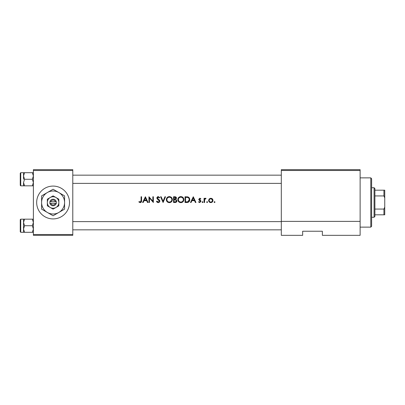 <?xml version="1.0" encoding="UTF-8"?>
<svg xmlns="http://www.w3.org/2000/svg" width="405" height="405" viewBox="0 0 405 405"><rect width="100%" height="100%" fill="white"/><g stroke="black" fill="none" stroke-linecap="round" stroke-linejoin="round"><path stroke-width="0.61" d="M53.085 186.082A16.418 16.418 0 0 0 36.668 202.5A16.418 16.418 0 0 0 53.085 218.918A16.418 16.418 0 0 0 69.508 202.5A16.418 16.418 0 0 0 53.085 186.082M138.849 201.984L140.236 202.647C141.284 202.454 141.73 201.786 141.578 200.632L141.578 196.754L141.061 196.754L141.061 200.576L140.267 202.06L139.153 201.543L138.849 201.984M143.173 202.5L144.043 200.657L146.65 200.657L147.501 202.5L148.058 202.5L145.405 196.754L142.606 202.5L143.173 202.5M158.208 202.647C159.18 202.576 159.732 202.054 159.848 201.093L157.343 197.923L158.183 197.194L159.307 197.934L159.773 197.579L158.244 196.607L156.826 197.949L157.15 198.82L159.332 201.082L158.208 202.06L156.943 201.098L156.457 201.391L157.92 202.627M160.582 196.754L163.088 202.5L165.518 196.754L164.967 196.754L163.053 201.28L161.139 196.754L160.582 196.754M177.825 199.65C177.998 201.487 179.005 202.485 180.853 202.647C182.701 202.475 183.703 201.467 183.865 199.624C183.708 197.767 182.69 196.764 180.807 196.607C178.969 196.795 177.977 197.807 177.825 199.65M185.044 196.754L185.044 202.5L186.827 202.5C188.669 202.485 189.651 201.548 189.758 199.7C189.778 198.41 189.201 197.493 188.026 196.962L185.044 196.754M198.526 202.004L199.726 202.576L200.956 201.361L200.764 200.713L199.265 199.306L199.807 198.744L200.536 199.184L200.885 198.825L199.807 198.227L198.749 199.331L198.941 199.974L200.445 201.381L199.7 202.06L198.87 201.614L198.526 202.004M202.065 202.095L202.54 202.576L203.021 202.095L202.54 201.614L202.065 202.095L202.54 201.614L203.021 202.095L202.54 202.576L202.065 202.095M204.054 198.298L204.054 202.5L204.571 202.5L204.662 199.65L206.044 198.369L205.593 198.227L204.571 198.921L204.571 198.298L204.054 198.298M214.073 202.095L214.549 202.576L215.03 202.095L214.549 201.614L214.073 202.095L214.549 201.614L215.03 202.095L214.549 202.576L214.073 202.095M208.621 200.414C208.742 201.741 209.466 202.459 210.797 202.576C212.119 202.465 212.843 201.741 212.969 200.414L212.392 198.921L210.797 198.227L209.198 198.921L208.621 200.414M206.631 202.095L207.112 202.576L207.588 202.095L207.112 201.614L206.631 202.095L207.112 201.614L207.588 202.095L207.112 202.576L206.631 202.095M191.059 202.5L191.935 200.657L194.537 200.657L195.387 202.5L195.949 202.5L193.296 196.754L190.497 202.5L191.059 202.5M173.553 196.754L173.553 202.5L175.107 202.5C176.19 202.475 176.803 201.933 176.939 200.87L175.836 199.402L176.499 198.177C176.362 197.169 175.75 196.698 174.671 196.754L173.553 196.754M166.333 199.65C166.501 201.487 167.513 202.485 169.361 202.647C171.204 202.475 172.211 201.467 172.373 199.624C172.216 197.767 171.194 196.764 169.315 196.607C167.478 196.795 166.485 197.807 166.333 199.65M148.944 196.754L148.944 202.5L149.46 202.5L149.46 197.989L153.363 202.5L153.363 196.754L152.847 196.754L152.847 201.275L148.944 196.754M360.121 235.335L322.36 235.335L322.36 231.235L302.656 231.235L302.656 235.335L281.313 235.335L281.313 169.665L360.121 169.665L360.121 235.335M33.387 170.485L33.387 169.665L72.789 169.665L72.789 170.485L33.387 170.485L33.387 234.515L72.789 234.515L72.789 235.335L33.387 235.335L33.387 234.515M72.789 170.485L72.789 234.515M360.121 170.485L281.313 170.485M53.085 208.246A5.746 5.746 0 0 0 55.961 207.476L58.836 205.816L58.836 199.184L53.085 195.863L47.339 199.184L47.339 205.816L53.085 209.137L55.961 207.476A5.746 5.746 0 0 0 55.961 197.524A5.746 5.746 0 0 0 50.215 197.524L47.339 199.184L47.339 202.5A5.746 5.746 0 0 0 50.215 207.476L53.085 209.137L55.961 207.476A5.746 5.746 0 0 1 50.215 207.476M360.121 221.383L281.313 221.383M211.673 198.399L212.058 198.617M212.392 198.921L212.822 199.609M212.934 200.004L212.969 200.414M210.362 202.535L209.962 202.424M212.423 200.743L212.453 200.414C212.362 201.422 211.81 201.973 210.792 202.06C209.78 201.973 209.228 201.427 209.137 200.414C209.228 199.402 209.78 198.845 210.792 198.744C211.805 198.845 212.357 199.402 212.453 200.414L211.435 198.87L210.792 198.744L209.451 199.437M210.468 202.029L211.121 202.029M211.744 201.776L212.362 200.956M209.258 199.776L209.167 200.738M204.991 198.435L205.431 198.242M205.593 198.227L206.044 198.369M205.76 198.82L205.33 198.769M204.733 199.417L204.626 199.837M199.807 198.227L200.126 198.278M200.536 199.184L199.599 198.784M199.807 198.744L199.265 199.306L199.407 199.69L200.764 200.713L200.956 201.361L199.726 202.576M199.7 202.06L198.87 201.614L199.7 202.06L200.445 201.381L200.116 200.819M200.303 200.981L198.941 199.974L198.749 199.331M193.251 197.873L194.268 200.07L192.213 200.07L193.251 197.873M187.125 196.79L187.581 196.845M189.343 198.045L189.535 198.435M189.722 200.217L188.958 201.806M188.097 202.338L187.414 202.47M188.067 197.635L187.728 197.503C188.735 197.878 189.241 198.612 189.241 199.7L187.864 201.766L185.561 201.913L185.561 197.341L187.318 197.417M186.725 197.362L185.966 197.341M189.226 200.029L189.221 199.341M189.211 199.265L189.155 198.987M189.1 198.804L188.877 198.349M187.474 201.847L188.902 200.976M188.912 200.966L189.211 200.146M186.219 201.913L187.044 201.887M177.835 199.356L177.881 199.057M178.165 198.227L178.676 197.508M178.681 197.498L179.41 196.952M180.134 196.683L180.508 196.622M182.027 196.835L182.523 197.098M183.819 199.047L183.855 199.336M182.989 201.766L181.445 202.596M179.157 202.151L178.706 201.776M178.311 201.3L178.043 200.804M177.871 200.212L177.835 199.943M181.319 197.24L180.832 197.194C182.356 197.321 183.197 198.126 183.349 199.624L183.303 199.144M183.252 198.926L182.827 198.121M181.961 197.453L181.536 197.291M183.303 200.105L183.349 199.624C183.202 201.133 182.366 201.943 180.832 202.06L181.319 202.014M183.1 200.713L183.262 200.288M180.352 202.019L180.832 202.06C179.329 201.943 178.499 201.138 178.342 199.65L178.762 201.007M179.886 201.887L180.271 201.999M178.362 199.311L178.342 199.65C178.483 198.151 179.314 197.336 180.832 197.194L180.397 197.235M180.185 197.281L179.769 197.432M174.671 196.754L176.357 197.549M176.641 201.806L176.383 202.08M175.618 198.921L175.983 198.187L174.069 199.184L174.069 197.341L174.768 197.341L175.983 198.187L175.917 197.848M175.031 197.351L174.768 197.341M174.413 199.184L174.818 199.169M176.145 200.186L175.481 199.842L176.423 200.87C176.221 201.665 175.679 202.009 174.803 201.913L174.069 201.913L174.069 199.776L175.481 199.842L174.408 199.776M175.517 201.857L176.423 200.87L176.322 200.434M174.803 201.913L175.228 201.892M166.344 199.356L166.384 199.057M166.673 198.227L167.179 197.508M167.189 197.498L167.918 196.952M168.728 196.663L169.017 196.622M170.535 196.835L172.363 199.336M171.497 201.766L169.953 202.596M167.665 202.151L167.214 201.776M166.819 201.3L166.551 200.804M166.379 200.212L166.344 199.943M169.827 197.24L169.341 197.194C170.864 197.321 171.705 198.126 171.857 199.624L171.811 199.144M171.76 198.926L171.335 198.121M170.47 197.453L170.044 197.291M171.811 200.105L171.857 199.624C171.71 201.133 170.869 201.943 169.341 202.06L169.827 202.014M171.609 200.713L171.771 200.288M168.86 202.019L169.341 202.06C167.832 201.943 167.002 201.138 166.845 199.65L167.27 201.007M168.394 201.887L168.774 201.999M166.87 199.311L166.845 199.65C166.987 198.151 167.817 197.336 169.341 197.194L168.905 197.235M168.688 197.281L168.272 197.432M157.145 202.282L156.867 202.004M156.943 201.098L157.175 201.452M157.449 201.751L158.208 202.06M159.307 201.29L158.598 199.994M159.332 201.082L159.124 200.521M158.401 199.832L158.092 199.604M157.15 198.82L156.826 197.949M156.851 197.675L157.702 196.698M157.717 196.698L157.97 196.627M158.244 196.607L159.773 197.579M158.881 197.458L158.532 197.25M158.36 197.21L157.343 197.923L158.492 199.24M157.343 197.923L157.722 198.668M158.932 199.574L159.398 200.019M159.545 200.207L159.813 200.794M159.524 202.014L159.14 202.368M145.365 197.873L146.377 200.07L144.322 200.07L145.365 197.873M141.548 201.326L141.472 201.786M139.153 201.543L140.267 202.06L141.026 201.29L141.061 200.576M370.793 177.871L371.613 178.691L371.613 226.309L370.793 227.129L370.793 177.871L360.121 177.871M72.789 175.162L281.313 175.162M72.789 183.374L281.313 183.374M33.387 219.166L32.37 219.166L33.387 222.446L32.37 225.732L33.387 229.017L32.37 232.303L24.548 232.303L23.536 229.017L23.536 222.446L24.548 219.166L23.536 219.166L23.536 229.017L24.548 225.732L23.536 222.446M20.25 231.807L20.25 219.657L20.741 219.166L20.741 232.298L20.25 231.807M32.37 219.166L24.548 219.166M32.37 225.732L24.548 225.732M32.37 232.303L33.387 232.303M23.536 229.017L23.536 232.303L24.548 232.303M281.313 229.837L72.789 229.837M281.313 221.626L72.789 221.626M23.536 175.983L23.536 179.268L23.536 175.983L24.548 172.697L23.536 172.697L23.536 175.983L24.548 179.268L32.37 179.268L33.387 182.554L32.37 185.834L24.548 185.834L23.536 182.554L24.548 179.268M20.741 185.834L20.25 185.343L20.25 173.193L20.741 172.702L20.741 185.834L24.548 185.834M33.387 172.697L32.37 172.697L33.387 175.983L32.37 179.268M32.37 172.697L24.548 172.697M32.37 185.834L33.387 185.834M23.536 182.554L23.536 185.834M374.078 187.723L374.898 188.543L374.898 216.457L374.078 217.277L374.078 187.723L371.613 187.723M374.898 209.066L383.93 209.066L384.75 207.071L384.75 214.812L383.93 214.812L383.93 209.066M374.898 190.188L384.75 190.188L384.75 207.071M384.75 197.929L383.93 195.934L383.93 190.188M374.898 195.934L383.93 195.934M374.898 214.812L383.93 214.812M50.767 203.32L56.371 203.32L56.27 201.68A3.286 3.286 0 0 0 49.906 201.68L49.805 203.32L50.767 203.32A2.46 2.46 0 0 0 55.409 203.32M49.906 203.32A3.286 3.286 0 0 0 56.27 203.32M57.338 206.682L58.836 205.816M58.836 212.453A11.492 11.492 0 0 0 58.836 192.547A11.492 11.492 0 0 0 41.593 202.5A11.492 11.492 0 0 0 58.836 212.453L64.582 209.137L64.582 195.863L53.085 189.231L41.593 195.863L41.593 209.137L53.085 215.769L58.836 212.453M50.215 197.524A5.746 5.746 0 0 0 47.339 202.5M56.27 201.68L49.906 201.68M55.409 201.68A2.46 2.46 0 0 0 50.767 201.68M370.793 227.129L360.121 227.129M20.741 232.298L23.536 232.298M20.741 219.166L23.536 219.166M20.741 172.702L23.536 172.702M374.078 217.277L371.613 217.277"/></g></svg>
